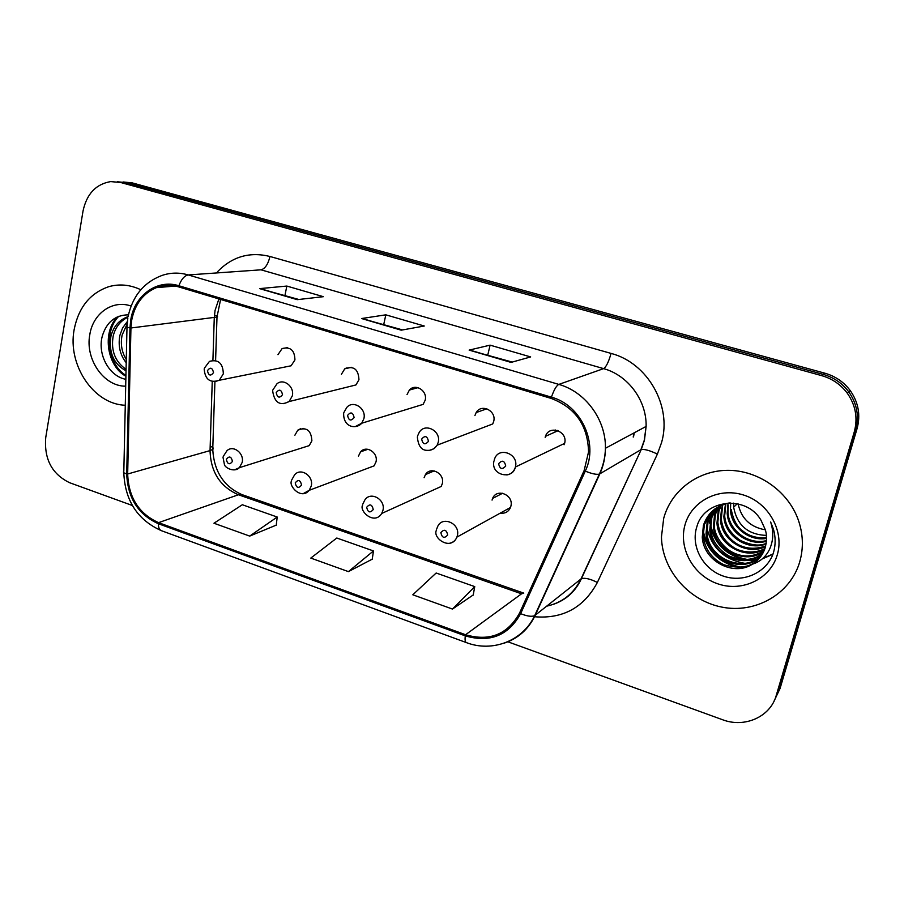 <?xml version="1.0" encoding="UTF-8"?>
<svg xmlns="http://www.w3.org/2000/svg" width="904" height="904" viewBox="0 0 904 904"><rect width="100%" height="100%" fill="white"/><g stroke="black" fill="none" stroke-linecap="round" stroke-linejoin="round"><path stroke-width="1.36" d="M291.811 479.753L294.602 474.849C300.693 467.255 313.835 475.99 311.258 485.979L309.224 490.307L374.087 465.865L375.996 461.899C378.448 452.757 366.301 444.858 360.594 451.83L358.436 456.113M362.945 503.878L364.685 500.262C370.211 490.725 385.906 499.403 382.923 510.41L381.737 513.438L441.175 486.476L442.282 483.708C445.096 473.651 430.632 465.842 425.456 474.577L424.112 477.73M500.285 513.11C505.065 513.743 508.455 511.856 510.489 507.472L510.85 506.285C514.093 495.076 496.748 487.685 492.612 498.432L492.058 500.093M223.231 456.497L226.994 450.667C233.255 444.666 244.419 453.266 242.182 462.43L239.357 467.684L309.224 445.627L311.891 440.802C311.213 430.281 306.524 426.722 297.823 430.134L294.896 435.208M272.816 390.019L276.952 383.804C283.585 377.974 294.625 386.596 292.32 395.862L289.099 401.557L355.939 384.946L358.956 379.736C358.425 369.194 353.701 365.544 344.763 368.798L341.407 374.301M343.848 412.574L346.774 407.444C353.193 399.704 366.595 408.45 363.883 418.688L361.724 423.23L423.14 404.37L425.174 400.223C427.739 390.878 415.388 382.968 409.388 390.053L407.026 394.607M417.569 435.988L419.151 432.53C424.79 422.315 441.389 430.846 438.191 442.395L437.152 445.175L492.714 423.953L493.686 421.422C496.691 410.902 481.425 403.218 476.171 412.552L474.905 415.603M494.126 460.294L494.522 459.164C498.443 446.09 519.156 453.808 515.393 467.029L564.616 443.367C568.13 431.344 549.135 424.451 545.462 436.338L545.168 437.344M285.506 366.922L291.099 365.792L294.93 359.916C294.67 350.221 290.387 346.447 282.093 348.582L277.957 354.673M74.128 329.689C67.382 365.035 93.756 404.382 125.272 405.241C93.756 404.382 67.382 365.035 74.128 329.689C78.501 307.496 90.038 293.156 108.751 286.692C90.038 293.156 78.501 307.496 74.128 329.689M663.694 518.354L661.457 536.919C662.022 569.689 688.407 600.64 721.912 607.115C755.348 613.872 790.367 594.165 799.724 561.881C803.735 547.734 803.17 533.484 798.006 519.145C787.463 490.454 757.507 470.035 727.471 470.34C697.391 470.555 671.028 490.872 663.694 518.354L661.457 536.919C662.022 569.689 688.407 600.64 721.912 607.115C755.348 613.872 790.367 594.165 799.724 561.881C803.735 547.734 803.17 533.484 798.006 519.145C787.463 490.454 757.507 470.035 727.471 470.34C697.391 470.555 671.028 490.872 663.694 518.354M131.724 320.061C134.933 304.117 143.16 293.314 156.392 287.63C163.613 284.918 171.048 284.67 178.687 286.896L551.124 398.404C575.373 407.58 587.849 425.422 588.549 451.932L584.142 470.532L519.551 613.059C507.619 634.472 489.629 641.693 465.571 634.744L158.539 522.648C138.877 513.721 128.594 497.516 127.667 474.001L130.944 327.982L131.724 320.061M130.764 319.767L129.973 327.869L126.718 473.865C127.656 497.946 138.199 514.568 158.336 523.71L465.3 635.874C489.957 643.015 508.398 635.602 520.636 613.658L585.284 471.12C598.81 443.536 581.136 405.082 551.429 397.172L178.89 285.754C157.285 278.794 134.549 295.269 130.764 319.767M774.14 700.939L780.05 688.498L857.048 428.688L855.67 430.315C859.365 416.62 857.082 403.828 848.822 391.94C842.325 383.262 833.816 377.42 823.295 374.414L126.436 182.676L117.226 181.76L126.436 182.676L823.295 374.414C833.816 377.42 842.325 383.262 848.822 391.94C857.082 403.828 859.365 416.62 855.67 430.315L778.174 691.933L855.67 430.315L854.257 431.954C857.986 418.168 855.681 405.274 847.353 393.296C840.81 384.55 832.245 378.663 821.646 375.623L120.594 182.472L110.65 181.602C95.858 184.156 86.648 193.998 83.01 211.118L45.72 437.683C44.036 459.142 52.003 474.159 69.642 482.725L132.323 505.483M511.042 362.402L530.648 356.933L490.092 345.147L469.142 350.108L511.042 362.402M512.218 362.075L469.142 350.108M487.81 354.91L490.092 345.147M297.224 299.653L323.361 296.681L286.828 286.059L259.629 288.625L297.224 299.653M298.795 299.473L259.629 288.625M284.963 295.416L286.828 286.059M401.218 330.175L424.281 326.016L385.816 314.829L361.566 318.536L401.218 330.175M402.608 329.926L361.566 318.536M383.759 324.389L385.816 314.829M140.809 289.743C130.108 284.692 119.43 283.675 108.751 286.692C119.43 283.675 130.108 284.692 140.809 289.743M507.743 641.75L722.511 719.708C744.58 728.251 770.389 716.917 776.254 695.425L854.257 431.954M249.696 536.095L277.212 517.031L242.328 504.748L213.954 523.235L249.696 536.095L276.251 525.122M452.463 609.059L474.747 586.606L436.157 573.012L412.8 594.787L452.463 609.059L473.233 594.945M348.424 571.622L373.476 550.943L336.808 538.027L310.795 558.084L348.424 571.622L372.256 559.158M373.476 550.943L372.222 559.339M277.212 517.031L276.228 525.314M474.747 586.606L473.199 595.137M857.048 428.688C860.732 415.106 858.461 402.404 850.257 390.607C843.805 381.996 835.364 376.2 824.911 373.216L132.199 182.879L123.057 181.964M126.21 362.73C120.051 354.956 117.949 345.837 119.882 335.384L122.616 327.915L127.351 321.508M126.277 359.476C121.724 352.097 120.345 343.972 122.119 335.09L127.125 324.073M126.029 370.809C113.723 364.142 108.661 352.718 110.864 336.57C113.328 326.751 118.853 320.185 127.441 316.852L128.063 316.649M126.063 369.329C115.136 361.736 110.83 350.718 113.136 336.265C115.124 328.028 119.509 321.96 126.277 318.095M131.08 306.06C112.638 299.427 92.954 313.417 89.79 334.706C84.999 359.25 103.881 386.516 125.69 386.177M128.436 314.829C115.17 315.021 106.435 322.197 102.231 336.356C97.259 355.114 109.723 376.55 125.848 379.296M125.927 375.375C108.107 364.877 103.079 332.254 118.786 316.264M125.916 376.245C107.519 366.482 101.643 333.519 117.147 316.976M126.537 347.599L126.91 330.774M738.15 503.89C741.212 518.512 750.297 527.168 765.417 529.846M766.456 535.405C748.026 534.716 737.088 525.314 733.641 507.2L733.573 503.132M766.603 538.434C749.721 541.473 731.573 527.925 730.443 510.251L730.714 502.952M766.603 537.699C754.784 538.75 746.614 534.241 743.359 531.382C737.302 527.416 733.268 520.116 731.257 509.483M766.49 541.27C749.167 546.355 728.228 532.354 727.189 513.359L728.048 503.166M766.547 540.558C749.122 545.315 729.065 530.919 728.002 512.579L728.251 505.392M766.129 543.959C748.455 551.157 724.884 536.829 723.855 516.546L725.494 503.765M766.242 543.304C759.699 546.366 751.032 545.383 740.274 540.343C730.5 533.597 725.302 525.393 724.68 515.755L725.765 504.737M765.564 546.524C747.619 555.915 721.494 541.36 720.454 519.8L721.539 508.647L723.064 504.545M765.722 545.903C741.755 554.593 723.256 537.823 721.29 518.986L722.386 507.856M764.784 548.977C746.738 560.661 718.07 545.971 716.974 523.122L718.07 511.845L720.748 505.483M764.999 548.389C755.507 554.175 739.845 552.367 733.02 546.999C724.149 540.976 719.087 532.738 717.832 522.297L718.94 511.042L721.313 505.234M763.823 551.338C745.845 565.395 714.567 550.66 713.414 526.512L714.522 515.122L718.522 506.59M764.083 550.762C754.331 556.548 744.76 557.486 735.347 553.587C723.675 549.18 714.431 535.812 714.296 525.676L715.414 514.297L719.064 506.296M762.66 553.587C744.964 570.141 710.985 555.463 709.787 529.981L710.906 518.467L716.409 507.856M762.965 553.045C754.196 560.469 742.817 561.429 728.827 555.937C717.584 548.886 711.55 539.937 710.702 529.1L711.81 517.619L716.928 507.528M761.315 555.745C744.161 574.876 707.312 560.401 706.069 533.529L707.199 521.879L714.386 509.291M761.665 555.214C744.41 573.803 708.103 558.954 707.007 532.637L708.126 521.02L714.883 508.918M752.58 564.13C758.953 560.005 763.236 554.299 765.417 547.033L766.581 539.857L766.253 533.733L765.485 530.106L760.976 520.195C746.241 494.454 704.25 499.584 696.984 526.297C690.317 545.756 702.702 568.74 722.601 575.848C742.444 583.193 765.372 573.396 772.83 554.593L773.564 552.287C775.722 544.626 775.655 536.874 773.383 529.009L770.637 522.015C773.824 531.721 773.406 540.92 769.406 549.598C765.846 556.819 760.241 561.666 752.58 564.13L751.427 564.808C732.624 576.232 703.402 560.74 702.272 537.157L703.402 525.382C707.64 512.975 716.284 505.505 729.336 502.94M760.162 557.305C752.557 566.966 740.466 569.452 723.889 564.763C711.821 558.717 704.928 549.214 703.222 536.253L704.363 524.501L712.94 510.477M684.927 525.145C678.362 548.671 693.741 575.995 718.217 583.961C742.579 592.278 770.502 578.831 777.316 554.717C784.502 530.716 768.287 502.409 743.224 494.917C718.251 487.075 691.142 501.505 684.927 525.145M742.014 567.283C720.85 563.7 707.911 551.576 703.199 530.919M744.817 563.35C724.296 559.723 711.663 547.914 706.939 527.925M773.044 553.96L762.784 558.435M758.388 559.361L756.738 559.565M755.823 559.655L750.704 559.757M747.619 559.508C727.709 555.87 715.369 544.366 710.612 525.009M710.137 521.732L710.024 520.342M739.698 567.542C720.296 563.565 708.103 552.163 703.097 533.326M772.943 554.265L762.174 558.966M757.925 559.836L755.947 560.084M754.896 560.175L748.93 560.152M745.224 559.7C727.155 555.677 715.618 544.954 710.612 527.507M709.866 523.597L709.583 520.76M218.892 298.93L215.062 310.422L214.271 317.62L212.915 360.255M217.536 271.697C232.215 256.589 249.696 251.504 269.968 256.476L611.047 353.407C608.697 361.871 606.222 366.945 603.612 368.629L261.007 269.821L188.281 274.94C184.484 275.607 181.354 279.212 178.89 285.754M611.047 353.407C647.592 362.82 672.214 405.919 661.592 442.497L657.389 454.09L597.363 582.458C583.781 607.748 562.706 619.172 534.151 616.72M585.284 471.12C591.849 473.798 596.55 474.792 599.363 474.103L640.902 449.717L644.247 440.384L646.123 426.417C646.767 400.528 628.077 375.284 603.612 368.629L558.83 384.403C585.521 391.839 606.042 419.761 605.431 448.271C605.33 457.334 603.465 465.876 599.827 473.888L535.202 615.33C528.535 629.24 518.105 638.552 503.901 643.252M127.826 318.038L127.001 326.412C125.95 326.875 126.944 327.361 129.973 327.869M123.791 472.645C124.978 500.669 137.532 520.026 161.454 530.704C159.398 529.925 158.358 527.597 158.336 523.71M465.3 635.874C464.792 639.885 465.164 642.134 466.419 642.62C492.296 652.609 522.817 641.015 534.682 615.658L580.978 578.989L641.241 449.559C644.518 448.994 649.897 450.508 657.389 454.09M520.636 613.658C527.009 616.234 531.688 616.89 534.682 615.658L599.363 474.103C603.171 466.012 605.194 457.401 605.431 448.271L646.123 426.417L644.439 440.282L641.241 449.559L581.362 578.741C584.82 577.588 590.165 578.831 597.363 582.458M126.989 327.146L123.825 471.289C122.774 472.204 123.746 473.063 126.718 473.865M551.429 397.172C553.937 389.906 556.401 385.658 558.83 384.403L188.281 274.94C179.195 272.33 170.336 272.533 161.703 275.55C143.725 282.466 132.515 296.173 128.063 316.682M821.646 375.623L824.911 373.216M120.594 182.472L132.199 182.879M776.254 695.425L778.174 691.933M546.739 606.166C562.344 602.674 573.757 593.612 580.978 578.989L581.362 578.741C575.532 591.453 566.051 600.041 552.92 604.482M269.968 256.476C268.07 264.318 265.087 268.77 261.007 269.821M465.571 634.744L521.54 593.815L523.789 593.126L241.876 494.578L238.43 494.759L521.54 593.815M633.218 437.039L634.099 432.88M130.944 327.982L216.994 317.067L215.604 360.3M127.667 474.001L210.044 450.61C210.711 472.057 220.18 486.77 238.43 494.759L158.539 522.648M212.248 381.409L210.044 450.61L212.745 449.446C214.045 471.402 223.751 486.442 241.876 494.578M210.18 446.248C213.174 447.299 214.033 448.361 212.745 449.446L214.926 381.624M214.406 315.281C217.412 315.937 218.282 316.524 216.994 317.067L220.599 299.439M362.391 318.57L401.658 330.096L362.402 318.581M297.721 299.597L260.578 288.704L297.721 299.597M511.404 362.301L469.854 350.108L511.404 362.301M204.327 368.267L209.468 361.374C218.35 359.08 222.972 363.238 223.333 373.849L219.276 380.268L215.028 381.612M207.423 370.663C208.609 375.725 210.643 376.38 213.525 372.606C212.327 367.532 210.293 366.877 207.423 370.663M232.464 461.447C231.266 456.396 229.232 455.695 226.339 459.356C227.537 464.396 229.571 465.085 232.464 461.447M223.039 457.469L224.497 464.905C225.525 468.125 234.656 472.634 239.357 467.684L234.599 469.831M300.693 428.598L300.625 429.321M346.209 367.894L346.119 368.493M272.646 390.844C274.398 402.687 279.878 406.258 289.099 401.557L283.856 403.681M276.195 392.63C277.404 397.794 279.505 398.472 282.523 394.664C281.313 389.488 279.212 388.81 276.195 392.63M343.656 413.467C343.283 427.716 356.47 429.456 361.724 423.23L355.317 426.575M347.554 415.433C348.774 420.699 350.955 421.388 354.131 417.535C352.91 412.28 350.718 411.58 347.554 415.433M417.354 436.914C418.179 445.582 421.219 450.045 426.473 450.316C430.971 450.78 434.53 449.062 437.152 445.175L433.965 448.723L429.569 450.316M421.648 439.118C422.869 444.463 425.14 445.197 428.473 441.299C427.242 435.943 424.97 435.208 421.648 439.118M557.508 430.451L557.259 431.061M555.033 432.055L555.519 430.021M493.9 461.277C490.691 475.493 512.511 480.024 515.291 467.436C513.89 471.707 511.065 474.216 506.794 474.973M498.624 463.718C499.856 469.165 502.228 469.922 505.72 465.978C504.477 460.52 502.115 459.763 498.624 463.718M562.876 444.203L564.186 444.7M301.563 485.041C300.354 479.911 298.241 479.188 295.224 482.883C296.422 488.013 298.535 488.736 301.563 485.041M291.596 480.792C288.195 485.64 301.179 500.33 309.224 490.307L303.62 493.426M362.447 450.316L362.425 451.198M373.25 509.54C372.041 504.308 369.849 503.562 366.674 507.291C367.883 512.511 370.075 513.257 373.25 509.54M426.326 473.47L426.36 474.193M436.745 528.896L437.479 526.998C441.909 515.235 460.757 523.506 457.311 535.778L456.916 537.089C455.548 540.434 453.153 542.49 449.74 543.225M447.683 534.965C446.463 529.642 444.18 528.863 440.847 532.625C442.067 537.936 444.339 538.716 447.683 534.965M287.404 347.644L282.093 348.582M558.084 430.688L545.462 436.338M486.894 408.789L476.171 412.552M418.021 387.658L409.388 390.053M351.554 367.295L344.763 368.798M303.846 428.383L297.823 430.134M502.647 493.234L492.612 498.432M434.169 470.894L425.456 474.577M367.917 449.277L360.594 451.83M156.392 287.63L175.41 286.071M161.454 530.704L466.283 642.563M847.353 393.296L850.257 390.607M633.512 436.903L634.258 432.79M291.099 365.792L219.276 380.268C210.146 383.296 205.106 379.556 204.18 369.035M299.303 429.14L299.281 429.705M362.696 504.974C358.707 510.85 374.346 525.608 381.737 513.438M510.489 507.472L456.916 537.089C451.062 551.225 432.101 538.208 436.474 530.06M737.291 503.709L733.641 507.2M731.246 509.483L730.443 510.251M728.002 512.579L727.189 513.359M724.68 515.755L723.855 516.546M721.29 518.986L720.454 519.8M717.832 522.297L716.974 523.122M714.296 525.676L713.414 526.512M710.702 529.1L709.787 529.981M707.007 532.637L706.069 533.529M703.222 536.253L702.272 537.157"/></g></svg>
